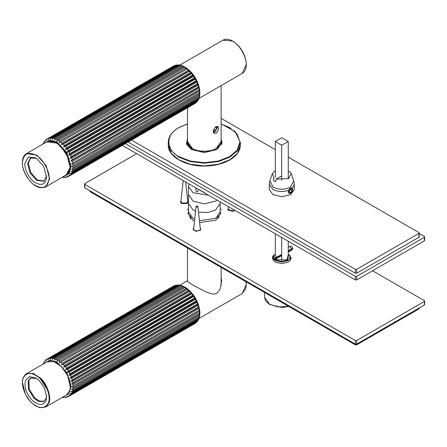 <?xml version="1.0" encoding="UTF-8"?>
<svg xmlns="http://www.w3.org/2000/svg" width="447" height="447" viewBox="0 0 447 447"><rect width="100%" height="100%" fill="white"/><g stroke="black" fill="none" stroke-linecap="round" stroke-linejoin="round"><path stroke-width="0.67" d="M195.518 187.656L191.12 185.119M204.586 192.596L198.205 189.226L197.932 191.517C196.987 192.109 196.373 192.014 196.071 191.227L195.63 187.723M189.02 183.907L188.455 186.321L188.455 203.581L193.098 210.056L195.512 211.202M198.591 212.124L207.877 212.504L215.527 210.056L220.17 203.581L220.17 201.893L220.17 211.917L215.622 218.337L199.546 220.65M188.455 186.321L193.098 192.791L208.492 195.149M213.063 131.345L215.08 127.518L218.024 126.384L218.516 129.501L216.208 133.161L214.052 133.262L213.063 131.345M189.914 217.186L190.411 216.32M218.22 216.32L218.784 217.337M218.739 216.644L218.376 216.152M190.254 216.152L189.846 216.706M187.494 139.481L186.986 141.889L191.165 148.404L201.284 151.74L214.236 150.091L221.377 143.638L221.645 141.889L221.131 139.481M221.611 144.8L221.645 141.889M189.846 216.493L190.171 216.057M199.021 98.396L221.494 85.416M221.131 277.039L221.611 281.107L220.36 288.153L218.801 291.243L216.549 293.439L213.772 294.148L210.783 293.685L204.313 291.098L192.081 284.583L187.014 281.107L187.494 280.828M217.175 126.283L217.432 127.473L214.7 132.206L213.37 132.575M215.683 126.523L216.666 127.92L215.683 130.446L213.722 131.58L213.124 130.725M213.666 129.284L215.683 130.446M215.437 127.211L216.666 127.92M64.29 176.179L69.168 172.9L70.771 166.329L66.676 152.572L56.786 142.168L50.327 140.308L45.069 142.889M70.771 166.111L66.732 175.107L64.916 175.822M45.695 142.526L47.22 141.313L56.842 142.202M48.047 141.291L48.6 140.716M67.938 174.213L67.162 174.397M70.263 166.759L70.699 164.63M58.272 143.113L56.216 142.425M62.334 177.314L63.977 177.487M63.686 177.196L65.407 177.33M66.625 177.101L65.653 176.934L67.396 176.939M66.48 177.185L64.921 177.47M67.458 176.185L69.151 176.073L195.535 103.089M194.713 103.581L67.195 177.029M68.352 176.543L67.408 176.213M68.972 175.012L70.632 174.755L196.898 101.855L197.926 100.62L71.285 173.889L70.106 173.464L71.794 173.011L198.066 100.111L198.289 99.424M196.769 101.927L69.967 175.431L68.905 175.045M198.172 100.044L197.926 100.62M71.146 171.419L72.621 170.894L198.887 97.994L199.161 97.457M199.133 97.82L198.541 99.038L72.274 171.939L70.989 171.508M71.883 169.016L199.686 95.166M199.686 95.323L199.178 96.742L72.911 169.642L71.52 169.229M71.699 166.591L199.854 92.602L71.699 166.591L199.854 92.68L199.77 95.217M187.489 68.765L189.601 70.598L61.446 144.588L62.044 143.068L188.316 70.168L189.601 70.598L191.741 72.839L63.586 146.828L64.29 145.32L190.562 72.42L191.741 72.839L193.713 75.359L65.564 149.348L66.379 147.873L192.651 74.973L193.713 75.359L195.479 78.096L67.324 152.086L68.262 150.667L194.534 77.767L195.479 78.096L196.987 80.985L68.838 154.975L69.894 153.634L196.16 80.734L196.987 80.985L198.205 83.952L70.056 157.942L71.229 156.701L197.496 83.801L198.205 83.952L199.105 86.925L70.95 160.914L72.235 159.791L198.502 86.891L199.105 86.925L199.155 89.925L199.658 89.836L71.503 163.82L199.155 89.925L199.669 89.92L199.44 92.836L199.854 92.68L199.446 94.149L73.179 167.049L71.699 166.67M199.904 92.574L199.669 89.92L71.503 163.82M199.34 91.322L73.068 164.222L71.514 163.904M199.675 89.763L199.127 87.014L70.95 160.914M198.859 88.338L72.587 161.238L70.972 161.004M72.235 159.791L71.743 158.165L198.015 85.265L198.239 84.042L70.056 157.942M71.743 158.165L70.084 158.026M71.229 156.701L70.565 155.081L196.831 82.175L197.032 81.069L68.838 154.975M70.565 155.081L68.877 155.059M69.894 153.634L69.073 152.058L195.339 79.153L195.529 78.18L67.324 152.086M69.073 152.058L67.374 152.17M68.262 150.667L67.301 149.169L193.573 76.269L193.769 75.437L65.564 149.348M67.301 149.169L65.614 149.427M66.379 147.873L65.301 146.493L191.573 73.593L191.797 72.911L63.586 146.828M65.301 146.493L63.647 146.895M64.29 145.32L63.122 144.096L189.394 71.19L189.662 70.66L61.446 144.588M63.122 144.096L61.513 144.649M59.2 142.682L59.697 141.179L185.963 68.279L187.349 68.693L59.267 142.733M185.164 67.179L187.416 68.743L187.086 69.123L188.316 70.168M56.898 141.163L57.3 139.693L183.572 66.793L185.047 67.173L56.898 141.163L184.706 67.441L185.963 68.279M182.812 65.994L185.114 67.212L184.706 67.441L185.114 67.212M54.936 139.861L54.595 140.056L54.925 138.654L181.197 65.754L182.672 66.011M182.817 66.095L54.595 140.056M52.506 139.313L52.623 138.078L178.889 65.178L180.23 65.262M180.571 65.424L179.968 65.391L53.701 138.291L52.355 139.403M50.321 139.157L50.45 137.983L176.721 65.083L177.828 65.016M178.437 65.217L177.727 65.066L51.461 137.967L50.226 139.207M48.332 139.447L48.46 138.38L175.503 65.312M177.208 64.949L175.649 65.228L49.377 138.134L48.265 139.486M173.877 65.826L47.505 138.777L46.566 140.19L46.706 139.246L47.41 138.838M44.203 141.8L45.225 140.565L45.069 141.358L45.706 140.023L46.706 139.246M43.834 142.99L44.571 141.431M43.728 142.604L43.108 144.023M187.125 289.315L189.835 290.874L193.719 295.422L195.663 298.473L198.233 304.061M189.534 291.338L190.746 292.55M191.769 293.707L192.88 295.098M195.177 298.507L194.769 297.892M195.194 298.607L196.373 300.865M43.778 362.59L43.113 364.093M44.622 361.427L43.879 362.986M44.259 361.785L45.287 360.573L45.13 361.372L45.778 360.031L46.728 359.299L173.134 286.326M173.978 285.851L47.583 358.812L46.639 360.221M46.589 360.248L46.779 359.271M178.526 285.292L177.822 285.141L51.55 358.047L50.315 359.282L50.539 358.053L177.314 285.013L175.732 285.287L49.461 358.187L48.41 359.494M48.349 359.533L48.544 358.421L175.604 285.359M177.314 285.013L177.934 285.085M180.666 285.516L180.068 285.488L53.802 358.388L52.606 359.405M52.45 359.494L52.718 358.164L178.99 285.264L180.337 285.359M182.912 286.209L55.054 359.964M54.696 360.17L55.026 358.762L181.298 285.856L182.778 286.13M57.065 361.327L185.147 287.304L57.065 361.327L185.214 287.343L184.812 287.577L186.069 288.427L187.517 288.891L187.187 289.282L59.367 362.88L187.517 288.891L187.187 289.282L188.416 290.332L62.144 363.232L60.921 362.182M56.998 361.288L57.406 359.824L183.678 286.924L185.147 287.304L182.912 286.108M59.367 362.88L187.449 288.84L185.27 287.315M59.3 362.83L59.797 361.327L186.069 288.427M189.757 290.824L189.489 291.36L63.223 364.266L61.608 364.813L189.757 290.824M61.608 364.813L189.696 290.762L187.589 288.913M61.541 364.752L62.144 363.232M191.886 293.087L191.662 293.774L65.396 366.68L63.737 367.071L191.886 293.087M63.737 367.071L191.83 293.014L190.657 292.595L64.385 365.495L63.223 364.266M63.675 367.004L64.385 365.495M193.853 295.623L193.652 296.462L67.385 369.362L65.698 369.613L193.853 295.623M65.698 369.613L193.797 295.545L192.741 295.16L66.469 368.06L65.396 366.68M65.642 369.535L66.469 368.06M195.596 298.373L195.412 299.356L69.14 372.256L67.447 372.362L195.596 298.373M67.447 372.362L195.551 298.289L194.613 297.965L68.341 370.865L67.385 369.362M67.396 372.278L68.341 370.865M197.088 301.272L196.892 302.384L70.62 375.284L68.933 375.257L197.088 301.272M68.933 375.257L197.049 301.183L196.227 300.937L69.956 373.837L69.14 372.256M68.894 375.173L69.956 373.837M70.129 378.229L198.256 304.156L198.06 305.469L71.788 378.369L70.129 378.229L198.284 304.239L199.692 309.961M70.101 378.14L71.28 376.905L197.546 304.005L198.228 304.061M199.155 307.212L198.887 308.542L72.615 381.442L71.006 381.202L199.155 307.212M71.006 381.202L199.138 307.128L198.541 307.095L72.269 379.995L71.788 378.369M70.984 381.118L72.269 379.995M71.531 384.102L199.675 310.028L199.351 311.52L73.079 384.426L71.531 384.102L199.686 310.112L199.904 312.766M198.887 308.542L199.178 310.129L199.675 310.028L72.906 383.029L72.615 381.442M71.52 384.018L72.906 383.029M71.699 386.856L199.854 312.794L199.44 314.336L73.174 387.236L71.699 386.856L199.854 312.872L199.753 315.398M199.669 315.509L199.161 316.917L72.889 389.818L71.509 389.404L71.85 389.203M71.509 389.404L199.669 315.342M199.099 317.996L198.507 319.203L72.235 392.103L71.107 391.583M70.956 391.673L72.593 391.064L198.859 318.163L199.127 317.621M198.116 320.203L197.501 321.13L71.235 394.036L70.157 393.561M70.062 393.617L71.749 393.17L198.021 320.264L198.244 319.577M196.702 322.069L69.9 395.561L68.911 395.142M68.844 395.176L70.57 394.891L196.842 321.991L197.865 320.778M68.994 396.238L67.106 397.132M68.274 396.651L67.335 396.327L69.078 396.193L195.445 323.226M66.525 397.199L64.815 397.545M66.396 397.277L65.625 397.014L67.313 397.037M63.597 397.271L65.318 397.411M62.329 397.389L63.876 397.556M30.754 377.905L28.859 380.458L29.206 389.058L34.592 397.824L39.481 401.121L44.192 401.177M36.475 378.397L30.407 378.084L28.178 380.85L28.524 389.454L33.916 398.221L39.04 401.602L43.862 401.389L46.086 398.623L46.622 395.975M46.007 400.674C43.136 405.876 38.503 405.72 32.095 400.216C26.161 393.477 23.976 386.862 25.54 380.369L29.368 376.676L35.771 377.966L39.453 380.827L44.56 388.192L46.644 396.802L46.007 400.674M30.754 157.83L28.317 163.105L30.675 172.419L37.218 179.895L44.192 181.108M36.475 158.327L30.407 158.014L27.636 163.496L29.999 172.816L36.537 180.286L43.862 181.32L46.622 175.906M24.92 163.401L28.29 157.02L35.771 157.892L36.453 158.311L43.661 166.362L46.628 177.498C45.527 184.371 41.683 186.069 35.095 182.588C29.692 179.644 24.099 169.089 24.92 163.401M189.83 216.879L189.846 215.666M218.784 217.868L218.784 216.94L219.064 217.544M189.712 215.493L190.5 218.527M218.801 216.879L218.516 215.99M218.784 216.94L218.913 215.493M187.494 138.145L186.578 144.364L191.467 149.522L204.313 152.595L217.158 149.522L222.092 142.42L221.131 139.09M191.467 149.522L186.533 142.42M186.595 143.286L186.986 141.85M221.645 141.85L222.03 143.286M289.656 255.226L291.209 258.215L288.449 262.059L281.789 263.652L275.128 262.059L272.368 258.215L272.603 257.008M418.934 308.927L418.934 308.139L418.934 308.927L356.678 344.866L356.678 344.078L424.371 304.999L424.371 304.217M84.841 187.137L84.841 187.919L355.32 344.078L355.32 344.866L356.678 344.866M355.32 344.866L90.277 191.841L90.277 191.059L90.277 191.841M84.841 187.919L84.841 184.371L355.32 340.536L355.32 344.078L356.678 344.078L356.678 340.536L424.371 301.457L424.371 304.999M424.371 300.669L424.371 301.457L424.371 300.669L372.558 270.753M136.653 153.673L84.841 183.588L84.841 184.371L84.841 183.588M356.678 340.536L355.32 340.536M200.385 228.193L200.714 229.819L196.004 231.39L193.154 229.244L193.618 228.193M234.91 210.403L232.602 211.409L227.892 209.839L227.763 209.263M187.718 200.899L188.176 201.949L187.053 203.519L181.616 203.519L180.487 201.949L180.951 200.899M220.622 214.046L220.159 212.297M188.472 212.297L188.003 214.046M194.417 220.991L192.763 220.159L187.975 213.487L188.455 211.213M220.17 211.213L220.65 213.487L215.867 220.159L199.753 222.545M221.421 209.783L220.17 208.883M188.455 208.883L187.204 209.783M217.063 200.1L215.622 201.072L204.452 203.81L193.199 201.184L188.455 194.652L188.455 211.917L193.199 218.449L194.624 219.164M281.671 145.23L288.259 141.559L281.895 137.76L275.313 141.431L281.671 145.23L281.671 180.191M281.677 237.402L281.677 261.065M275.313 141.431L275.313 177.124M275.318 233.731L275.318 254.382M288.259 141.559L288.259 178.744M288.259 241.201L288.259 257.595M281.677 255.293L276.738 258.048L275.218 258.74L274.799 258.489L281.677 254.656M288.259 250.979L292.36 248.694L292.779 248.945L288.259 251.622M274.799 258.489L273.754 258.55L272.988 257.014L273.268 256.399L273.754 256.394L275.218 257.953L281.677 254.511M291.533 249.013L292.779 248.163L291.315 246.124L289.148 246.671L289.935 246.738L291.533 249.013L288.259 250.84M292.779 248.945L291.198 250.354L288.259 251.996M291.533 249.8L291.198 250.354M288.259 247.163L289.148 246.671M276.738 258.048L276.335 258.645L274.793 259.282L273.76 259.031L272.592 256.774L272.927 255.935L273.754 255.919L275.218 257.953M272.927 255.935L274.279 254.958L275.14 254.991L276.738 257.265M275.218 258.74L274.799 259.282L276.011 260.188L281.789 261.568L287.566 260.188L288.259 253.974M185.6 181.935L187.796 201.631L186.779 203.044L181.89 203.044L180.879 201.502L183.22 180.56M234.412 210.112L232.501 210.878L228.266 209.464L228.4 206.643M197.932 206.648C196.987 207.24 196.373 207.145 196.071 206.358C197.01 205.765 197.63 205.86 197.932 206.648L200.345 229.445C199.373 231.959 192.322 230.87 193.657 228.411M193.54 230.211L196.071 206.358M288.259 257.461L286.169 260.227M277.408 260.227L276.168 258.718M275.497 258.997L276.626 259.83L286.952 259.83L288.259 254.896M274.324 254.935L275.318 253.974M273.972 259.171L275.738 260.657L281.789 262.104L287.834 260.657L290.343 257.165L288.259 253.935M275.318 253.935L273.944 255.198M131.496 140.084L355.32 269.312L355.32 273.234L356.678 273.234L418.934 237.296L418.934 236.508M356.678 273.234L356.678 269.312L355.32 269.312M356.678 269.312L418.934 233.368L418.934 237.296M418.934 232.585L418.934 233.368L418.934 232.585L288.259 157.143M275.313 149.667L221.131 118.388M128.099 142.045L355.32 273.234M419.213 233.535L424.371 236.508L424.371 237.296L356.678 276.375L355.32 276.375L125.378 143.616M424.371 236.508L424.371 240.844L356.678 279.923L356.678 276.375M355.32 276.375L355.32 279.923L356.678 279.923M355.32 279.923L122.305 145.392M424.371 240.844L424.371 240.056M292.142 190.752C290.125 193.579 289.114 193.562 289.103 190.707C291.12 187.88 292.131 187.891 292.142 190.752M290.544 188.964L291.941 188.986L292.02 190.746L290.701 192.495L289.304 192.473L289.226 190.707L290.544 188.964M289.27 191.668L290.701 192.495M289.98 189.573L292.02 190.746M288.527 190.4C289.947 188.131 291.209 187.405 292.31 188.215C292.886 189.93 292.327 191.618 290.623 193.272L288.93 193.344L288.349 192.741L288.527 190.4C282.945 192.149 277.755 191.824 272.955 189.427L269.295 184.326L269.859 180.906L273.195 187.22C278.922 189.897 284.655 189.897 290.382 187.22L293.718 180.906L291.221 173.57L288.583 178.565L276.168 179.141L275.603 181.823L273.43 180.566L273.994 177.884L272.357 173.57L275.313 170.542M292.031 187.941L292.31 188.215L294.282 184.326L293.718 180.906M288.259 172.162L289.583 171.397L291.221 173.57M294.282 184.326L294.282 189.55L290.623 194.652L281.789 196.764L272.955 194.652L269.295 189.55L269.295 184.326M281.671 175.962L276.168 179.141M192.422 148.438L187.494 141.57C187.572 144.336 189.243 146.689 192.501 148.616C195.797 150.46 199.731 151.404 204.301 151.444C208.928 151.41 212.895 150.449 216.203 148.572C219.41 146.65 221.058 144.314 221.131 141.57L216.208 148.438C210.855 152.142 197.775 152.142 192.422 148.438M192.691 148.594C197.92 152.215 210.705 152.215 215.935 148.594M179.795 65.106L222.975 40.174L232.585 41.124C239.313 44.309 246.783 57.255 246.18 64.67L242.196 73.47L221.494 85.422M246.18 64.357C246.772 57.087 239.447 44.398 232.859 41.286M196.406 300.853L195.222 298.59M245.945 281.716L246.18 284.739L242.196 293.539L199.016 318.471M246.174 284.583L245.99 281.744M40.09 378.464L47.723 390.097L48.377 392.818M44.398 143.275L49.813 140.023L56.786 141.895L66.821 152.433L71.012 166.401L69.173 173.464L63.619 176.571M57.3 139.693L56.043 139.09M54.925 138.654L53.701 138.291M52.623 138.078L51.461 137.967M50.45 137.983L49.377 138.134M48.46 138.38L47.505 138.777M69.151 176.073L69.967 175.431M70.632 174.755L71.285 173.889M71.794 173.011L72.274 171.939M72.621 170.894L72.911 169.642M73.085 168.446L73.179 167.049M73.174 165.736L73.068 164.222M72.889 162.825L72.587 161.238M62.044 143.068L60.814 142.029M59.697 141.179L58.434 140.347M173.777 65.877L174.732 65.474M175.649 65.228L176.721 65.083M177.727 65.066L178.889 65.178M179.968 65.391L181.197 65.754M182.315 66.19L183.572 66.793M189.394 71.19L190.562 72.42M191.573 73.593L192.651 74.973M193.573 76.269L194.534 77.767M195.339 79.153L196.16 80.734M196.831 82.175L197.496 83.801M198.015 85.265L198.502 86.891M199.446 94.149L199.351 95.546M199.178 96.742L198.887 97.994M198.541 99.038L198.066 100.111M197.552 100.983L196.898 101.855M196.233 102.531L195.423 103.173M199.44 314.336L199.34 315.733M199.161 316.917L198.859 318.163M198.507 319.203L198.021 320.264M197.501 321.13L196.842 321.991M196.172 322.661L195.35 323.293M173.849 285.907L174.811 285.521M175.732 285.287L176.811 285.152M177.822 285.141L178.99 285.264M180.068 285.488L181.298 285.856M182.415 286.303L183.678 286.924M189.489 291.36L190.657 292.595M191.662 293.774L192.741 295.16M193.652 296.462L194.613 297.965M195.412 299.356L196.227 300.937M196.892 302.384L197.546 304.005M198.06 305.469L198.541 307.095M199.351 311.52L199.446 313.029M69.078 396.193L69.9 395.561M70.57 394.891L71.235 394.036M71.749 393.17L72.235 392.103M72.593 391.064L72.889 389.818M73.068 388.633L73.174 387.236M44.398 363.344L49.857 360.092L56.881 362.02L66.888 372.625L71.012 386.588L69.145 393.572L63.619 396.64M73.174 385.929L73.079 384.426M71.28 376.905L70.62 375.284M59.797 361.327L58.54 360.483M57.406 359.824L56.149 359.204M55.026 358.762L53.802 358.388M52.718 358.164L51.55 358.047M50.539 358.053L49.461 358.187M48.544 358.421L47.583 358.812M31.268 402.395C24.864 396.774 20.45 383.403 23.238 378.084C26.753 371.714 32.43 371.904 40.28 378.648C46.684 384.269 51.098 397.64 48.31 402.959C44.795 409.329 39.112 409.139 31.268 402.395M48.835 403.06C51.684 397.629 47.175 383.984 40.643 378.246L33.324 373.418L26.434 373.72L25.311 374.536L23.138 377.821L22.35 382.101L25.473 394.483L30.05 401.222L35.084 405.608L39.716 407.664L45.655 407.01L48.835 403.06M46.957 361.869L53.847 361.567L61.166 366.4C67.698 372.139 72.207 385.783 69.358 391.209L66.178 395.165L69.464 391.091C74.934 379.285 56.506 355.114 46.957 361.869L26.434 373.72M70.162 386.202L67.642 375.597L61.345 366.484L56.708 362.903M36.604 155.578C43.219 159.188 50.075 172.117 49.069 179.085C47.723 187.505 43.013 189.584 34.939 185.321C28.329 181.711 21.473 168.787 22.479 161.814C23.825 153.394 28.535 151.315 36.604 155.578M45.655 186.941L49.611 179.107L46.237 165.792L36.894 155.12L26.434 153.645C23.97 155.143 22.618 157.808 22.367 161.635C22.194 166.748 23.797 171.994 27.183 177.375C32.05 183.957 37.408 189.824 45.655 186.941L67.352 174.229L69.229 171.587L70.24 167.172L69.056 158.953L60.423 145.426L53.176 141.213L46.957 141.794L57.417 143.269L66.759 153.947L70.134 167.256L66.178 175.09M70.162 166.133L66.558 153.377L57.674 143.414M179.102 159.959L190.154 164.295L204.313 165.988L218.477 164.295L229.663 159.881M168.273 145.091C167.815 156.4 185.086 166.323 204.29 166.06C214.236 165.977 222.768 163.92 229.881 159.886C236.703 155.791 240.195 150.857 240.357 145.091L237.391 153.355L229.797 159.802L218.628 164.183L204.313 165.898L189.997 164.183L178.828 159.802L171.24 153.355L168.273 145.091L168.273 142.42L171.24 150.684L178.828 157.132L189.997 161.518L204.313 163.228L218.628 161.518L229.797 157.132L237.391 150.684L240.357 142.42L235.156 131.552L221.131 123.864M221.131 123.953L229.529 127.551L237.039 133.932L239.972 142.107L237.039 150.281L229.529 156.662L218.477 160.998L204.313 162.691L190.154 160.998L179.102 156.662C165.502 150.114 165.502 134.1 179.102 127.551L187.494 123.953M288.628 306.363L278.224 306.96L269.558 304.251L264.49 297.188L265.719 300.999L269.597 304.468L281.8 307.419L288.907 306.519M221.131 141.57L221.131 85.533M187.494 107.755L187.494 141.57M217.767 216.761L217.767 218.84M190.858 216.761L190.858 218.84M221.131 267.395L221.131 285.493M187.494 247.973L187.494 281.699M186.986 141.889L186.986 144.197M222.975 40.174C225.724 38.688 228.959 38.984 232.691 41.057C236.446 43.264 239.665 46.644 242.347 51.204C244.922 55.758 246.236 60.194 246.291 64.513C246.241 68.832 244.878 71.816 242.196 73.47M179.8 285.175L187.137 280.94M246.09 281.8L246.291 284.465L245.777 288.561L242.196 293.539M173.827 65.849L174.928 65.391M178.146 64.932L179.644 65.072M180.459 65.234L182.141 65.731M199.669 95.921L199.273 97.642M199.01 98.429L198.395 99.81M196.423 102.397L195.479 103.134M199.647 316.107L199.239 317.817M198.971 318.599L198.351 319.968M196.345 322.533L195.4 323.259M173.911 285.879L175.023 285.432M178.247 285.007L179.75 285.164M180.56 285.331L182.247 285.845M45.655 407.01L66.178 395.165M26.434 153.645L46.957 141.794M240.357 145.091L240.357 142.42M187.494 123.864L178.906 127.529C171.983 131.636 168.435 136.598 168.273 142.42M89.998 191.45L89.998 190.897M419.213 308.531L419.213 307.977M424.65 304.608L424.65 301.06M84.561 187.528L84.561 183.98M276.335 258.645L281.677 255.667M180.873 202.916L180.873 201.631M187.796 202.916L187.796 201.631M228.149 210.23L228.149 208.945M200.463 230.211L200.463 228.925M264.49 292.422L264.49 297.188M290.343 257.165L290.343 260.495M273.234 258.506L273.234 260.495M419.213 232.976L419.213 236.899M424.65 236.899L424.65 240.447M272.357 173.57L269.859 180.906"/></g></svg>
